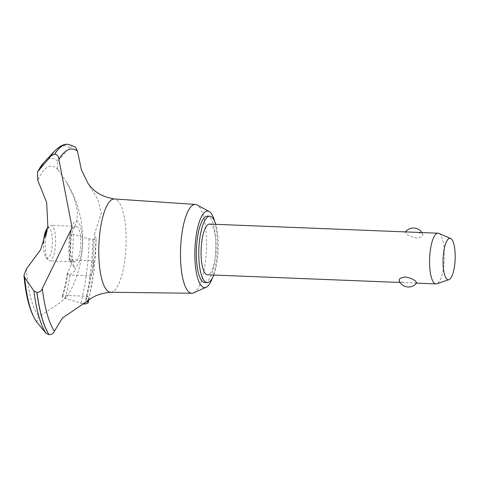 <?xml version="1.0" encoding="UTF-8"?>
<svg xmlns="http://www.w3.org/2000/svg" width="479" height="479" viewBox="0 0 479 479"><rect width="100%" height="100%" fill="white"/><g stroke="black" fill="none" stroke-linecap="round" stroke-linejoin="round"><path stroke-width="0.36" stroke-dasharray="2.4 1.8" d="M204.761 282.55A33.237 9.664 92.3 0 0 215.442 254.577A33.237 9.664 92.3 0 0 210.143 217.664A33.237 9.664 92.3 0 0 207.407 216.131M193.582 292.873A44.445 12.921 92.3 0 0 206.245 252.702A44.445 12.921 92.3 0 0 198.929 206.473A44.445 12.921 92.3 0 0 197.085 204.952M110.703 292.256A46.679 13.568 92.3 0 0 110.936 292.25A46.679 13.568 92.3 0 0 124.899 259.606A46.679 13.568 92.3 0 0 118.157 201.108A46.679 13.568 92.3 0 0 114.661 198.989A46.679 13.568 92.3 0 0 114.427 198.971M82.633 303.794L65.084 298.315C62.3 297.495 61.474 296.878 62.605 296.459L67.126 295.477L67.539 296.244L58.761 303.698L38.392 317.086L36.847 322.187M75.425 146.993L73.113 146.209L69.677 147.76L57.66 161.189L57.366 168.979L66.006 181.152L74.053 197.264L77.628 211.676L76.448 223.394L70.413 232.004L73.269 234.429L89.088 238.847L93.058 239.326C95.608 239.392 96.614 239.105 96.081 238.476L94.465 234.267L101.249 212.951L97.914 199.725L88.124 183.559M84.669 304.081A99.452 28.914 92.3 0 0 90.405 273.497A99.452 28.914 92.3 0 0 92.962 239.326M84.765 304.081A99.452 28.914 92.3 0 0 90.507 273.497A99.452 28.914 92.3 0 0 93.058 239.326M75.904 269.833L71.784 261.779L69.647 260.199C70.766 260.911 71.215 262.594 71.006 265.234L67.341 273.491L69.078 274.976L70.102 274.946L75.904 269.833M92.567 270.497C90.597 280.065 91.255 275.227 93.351 266.126C93.627 256.684 93.046 260.971 92.567 270.497L91.291 275.425C89.836 284.316 88.184 291.681 86.322 297.519L87.142 301.189M209.521 224.088A25.369 7.377 -87.7 0 1 211.604 225.256A25.369 7.377 -87.7 0 1 215.652 253.433A25.369 7.377 -87.7 0 1 207.497 274.79M416.634 282.897L404.426 282.646L399.193 280.963M438.812 233.387A25.369 7.377 -87.7 0 1 440.093 234.369A25.369 7.377 -87.7 0 1 444.243 261.151A25.369 7.377 -87.7 0 1 436.806 283.778M406.449 231.944L405.276 232.129L405.647 232.998C407.431 235.285 411.012 236.967 416.389 238.033C421.568 237.386 423.586 235.931 422.454 233.662L417.478 232.381M47.176 228.489A15.22 4.425 -87.7 0 1 49.798 228.525A15.22 4.425 -87.7 0 1 51.995 247.601A15.22 4.425 -87.7 0 1 46.08 257.546A15.22 4.425 -87.7 0 1 46.02 257.468A15.22 4.425 -87.7 0 1 43.499 243.338M45.804 236.542A17.759 5.161 92.3 0 0 48.122 259.971A17.759 5.161 92.3 0 0 48.193 260.061A17.759 5.161 92.3 0 0 49.654 260.875A17.759 5.161 92.3 0 0 55.366 245.925A17.759 5.161 92.3 0 0 52.534 226.202A17.759 5.161 92.3 0 0 51.073 225.387A17.759 5.161 92.3 0 0 49.469 226.16A17.759 5.161 92.3 0 0 47.259 230.309M421.891 232.56A10.149 10.149 0 0 1 422.718 234.063L422.454 233.662M73.419 261.067A17.759 5.161 92.3 0 0 74.88 261.881A17.759 5.161 92.3 0 0 80.592 246.93A17.759 5.161 92.3 0 0 77.76 227.208A17.759 5.161 92.3 0 0 76.299 226.393A17.759 5.161 92.3 0 0 70.593 241.338A17.759 5.161 92.3 0 0 73.419 261.067M213.736 275.036A33.237 9.664 92.3 0 0 215.754 224.34M93.351 266.126L93.237 260.708L69.102 259.744L69.647 260.199A76.945 22.369 92.3 0 0 71 230.944M93.237 260.708L94.465 234.267M88.789 300.034L93.998 270.892L96.081 238.476A94.932 27.596 92.3 0 1 88.447 300.297M57.983 169.865A76.945 22.369 92.3 0 0 57.851 169.71A76.945 22.369 92.3 0 0 37.775 180.379M26.429 268.935A76.945 22.369 92.3 0 0 39.056 316.397A76.945 22.369 92.3 0 0 39.194 316.547M67.341 273.491C65.952 282.209 64.21 289.975 62.108 296.776L62.605 296.459A76.945 22.369 92.3 0 0 68.144 271.916M69.491 237.273A22.878 6.652 92.3 0 0 72.796 265.947A22.878 6.652 92.3 0 0 81.687 250.996A22.878 6.652 92.3 0 0 78.382 222.328A22.878 6.652 92.3 0 0 69.491 237.273M88.603 300.177L88.316 296.321L86.322 297.519M73.215 146.215A99.452 28.914 92.3 0 0 68.054 144.305M73.113 146.209A99.452 28.914 92.3 0 0 67.91 144.299M212.484 277.838A38.308 11.137 92.3 0 0 214.736 221.448M71.79 261.779A84.669 24.615 92.3 0 0 73.269 234.429M80.837 303.279A97.818 28.435 92.3 0 0 86.567 272.868A97.818 28.435 92.3 0 0 89.088 238.847M65.084 298.315A84.669 24.615 92.3 0 0 70.102 274.946M69.677 147.76A97.818 28.435 92.3 0 0 55.181 150.484M57.66 161.189A84.669 24.615 92.3 0 0 43.852 162.513M91.291 275.862L69.078 274.976M46.02 257.468L48.122 259.971M47.643 228.01L49.469 226.16M74.88 261.881L49.654 260.875M76.299 226.393L51.073 225.387M400.019 282.466L404.426 282.646M415.461 283.083L416.461 283.125M69.102 259.744L70.413 232.004M67.539 296.244A111.631 111.631 0 0 0 66.006 181.152M88.316 296.321L67.126 295.477"/><path stroke-width="0.72" d="M215.754 224.34A33.237 9.664 92.3 0 0 212.568 217.759A33.237 9.664 92.3 0 0 209.832 216.233L207.407 216.131A33.237 9.664 92.3 0 0 196.725 244.11A33.237 9.664 92.3 0 0 202.024 281.023A33.237 9.664 92.3 0 0 204.761 282.55L207.185 282.646A33.237 9.664 92.3 0 0 213.736 275.036M209.832 216.233A33.237 9.664 92.3 0 0 199.15 244.206A33.237 9.664 92.3 0 0 204.449 281.119A33.237 9.664 92.3 0 0 207.185 282.646M214.736 221.448A38.308 11.137 92.3 0 0 210.76 212.826A38.308 11.137 92.3 0 0 209.173 211.514L197.085 204.952A44.445 12.921 92.3 0 0 195.378 204.437A44.445 12.921 92.3 0 0 181.008 241.667A44.445 12.921 92.3 0 0 188.079 291.202A44.445 12.921 92.3 0 0 191.834 293.25A44.445 12.921 92.3 0 0 193.582 292.873L206.15 287.298A38.308 11.137 92.3 0 0 212.484 277.838M209.173 211.514A38.308 11.137 92.3 0 0 195.546 240.644A38.308 11.137 92.3 0 0 201.408 285.861A38.308 11.137 92.3 0 0 206.15 287.298M195.378 204.437L114.427 198.971A46.679 13.568 92.3 0 0 99.333 238.075A46.679 13.568 92.3 0 0 106.757 290.106A46.679 13.568 92.3 0 0 110.703 292.256L191.834 293.25M72.078 227.561L42.314 288.454C41.577 290.891 39.811 292.226 37.009 292.465L33.865 290.831L24.692 277.491L23.95 275.203L26.429 268.935L40.607 249.679L47.84 226.591L46.661 202.431L37.775 180.379L37.53 171.889L51.163 155.777L54.732 154.1C57.432 154.645 58.803 156.388 58.851 159.339L72.078 227.561M42.314 288.454A94.932 27.596 92.3 0 0 54.372 331.223L62.426 318.044L88.603 300.177C94.303 295.639 101.746 292.992 110.936 292.25M114.661 198.989C106.679 197.785 100.069 195.061 94.824 190.828L90.615 186.882L88.124 183.559L81.394 169.937L77.454 151.065A94.932 27.596 92.3 0 0 58.851 159.339M400.019 282.466L207.497 274.79A25.369 7.377 -87.7 0 1 205.413 273.623A25.369 7.377 -87.7 0 1 201.366 245.446A25.369 7.377 -87.7 0 1 209.521 224.088L438.004 233.201A25.369 7.377 -87.7 0 1 438.812 233.387L450.613 238.452A20.753 6.035 92.3 0 0 443.38 254.636A20.753 6.035 92.3 0 0 446.59 278.82A20.753 6.035 92.3 0 0 448.967 279.67A20.753 6.035 92.3 0 0 455.05 261.163A20.753 6.035 92.3 0 0 451.655 239.255A20.753 6.035 92.3 0 0 450.613 238.452M399.456 281.359C398.318 279.095 400.342 277.64 405.521 276.994C410.898 278.06 414.479 279.742 416.257 282.029L416.634 282.897A10.149 10.149 0 0 1 399.193 280.963M448.967 279.67L436.806 283.778A25.369 7.377 -87.7 0 1 435.986 283.903A25.369 7.377 -87.7 0 1 433.896 282.736A25.369 7.377 -87.7 0 1 429.855 254.559A25.369 7.377 -87.7 0 1 438.004 233.201M43.499 243.338A15.22 4.425 -87.7 0 1 47.176 228.489L47.643 228.01M47.259 230.309A17.759 5.161 92.3 0 0 45.804 236.542M77.454 151.065L75.425 146.993L68.054 144.305A99.452 28.914 92.3 0 0 67.958 144.299A99.452 28.914 92.3 0 0 54.732 154.1M87.142 301.189L88.022 303.069L84.765 304.081L82.633 303.794M87.885 302.477A94.932 27.596 92.3 0 0 88.447 300.297M36.847 322.187L45.918 333.24L49.068 334.707C51.774 334.54 53.546 333.372 54.372 331.223M67.91 144.299A99.452 28.914 92.3 0 0 67.862 144.299A99.452 28.914 92.3 0 0 67.389 144.293A99.452 28.914 92.3 0 0 54.636 154.094M36.913 292.465A99.452 28.914 92.3 0 0 48.972 334.701M37.009 292.465A99.452 28.914 92.3 0 0 49.068 334.707M37.53 171.889L43.852 162.513L55.181 150.484A97.818 28.435 92.3 0 0 51.163 155.777M43.852 162.513A84.669 24.615 92.3 0 0 38.392 170.572M24.692 277.491A84.669 24.615 92.3 0 0 37.009 322.403M33.865 290.831A97.818 28.435 92.3 0 0 45.918 333.24M421.891 232.56A10.149 10.149 0 0 0 405.45 231.902M416.461 283.125L435.986 283.903M88.789 300.034L88.022 303.069M55.181 150.484C59.743 146.095 63.815 144.029 67.389 144.293M36.937 322.313C30.135 312.571 25.806 296.872 23.95 275.203"/></g></svg>
